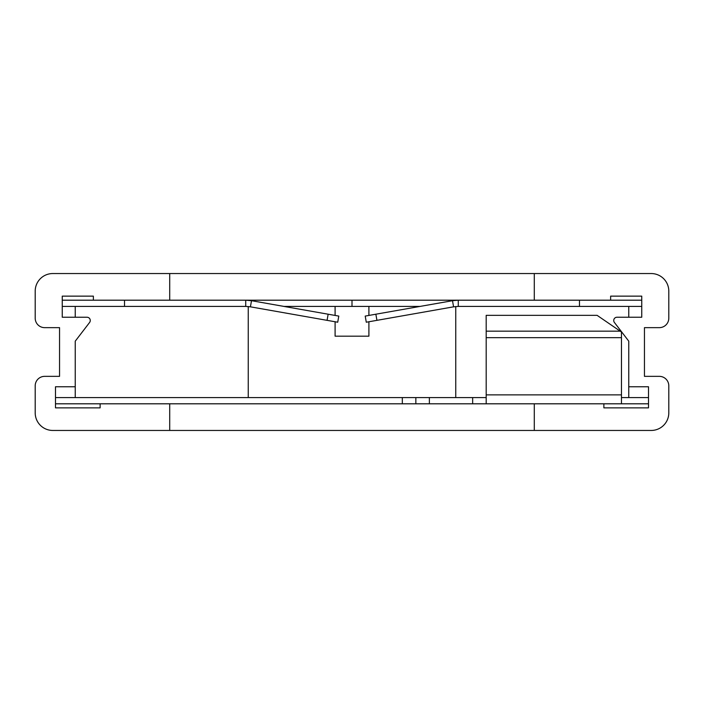 <?xml version="1.0" encoding="UTF-8"?>
<svg xmlns="http://www.w3.org/2000/svg" width="704" height="704" viewBox="0 0 704 704"><rect width="100%" height="100%" fill="white"/><g stroke="black" fill="none" stroke-linecap="round" stroke-linejoin="round"><path stroke-width="1.06" d="M603.874 403.806L603.874 407.862L648.507 407.862L648.507 386.76L628.76 386.76L628.76 341.176L614.398 322.458A3.247 3.247 0 0 1 616.968 317.24L641.749 317.24L641.749 296.138L610.632 296.138L610.632 300.194L534.292 300.194L534.292 273.548L52.782 273.548A17.582 17.582 0 0 0 35.2 291.13L35.2 318.182A9.469 9.469 0 0 0 44.669 327.65L59.55 327.65L59.55 376.35L44.669 376.35A9.469 9.469 0 0 0 35.2 385.818L35.2 412.87A17.582 17.582 0 0 0 52.782 430.452L534.292 430.452L534.292 403.806M486.191 403.806L486.191 337.682L621.456 337.682L621.456 403.806L402.318 403.806L402.318 397.584L486.191 397.584M124.529 306.416L124.529 300.194L62.251 300.194L62.251 306.416L245.722 306.416L245.722 300.194L534.292 300.194M75.24 397.584L75.24 386.76L55.493 386.76L55.493 407.862L100.126 407.862L100.126 403.806L169.708 403.806L169.708 430.452M75.24 317.24L75.24 306.416M628.76 306.416L628.76 317.24M628.76 386.76L628.76 397.584M169.708 273.548L169.708 300.194L93.368 300.194L93.368 296.138L62.251 296.138L62.251 317.24L87.032 317.24A3.247 3.247 0 0 1 89.602 322.458L75.24 341.176L75.24 386.76M368.905 321.754L368.905 336.178L335.095 336.178L335.095 321.754M335.095 315.436L335.095 306.416M368.905 306.416L368.905 315.436M534.292 430.452L651.218 430.452A17.582 17.582 0 0 0 668.8 412.87L668.8 385.818A9.469 9.469 0 0 0 659.331 376.35L644.45 376.35L644.45 327.65L659.331 327.65A9.469 9.469 0 0 0 668.8 318.182L668.8 291.13A17.582 17.582 0 0 0 651.218 273.548L534.292 273.548M455.752 397.584L455.752 306.53M248.248 306.53L248.248 397.584M338.791 316.087L337.709 322.221L250.422 306.83L251.504 300.696L338.791 316.087M169.708 300.194L458.278 300.194L458.278 306.416L641.749 306.416L641.749 300.194L579.471 300.194L579.471 306.416M283.923 306.416L420.077 306.416M352 300.194L352 306.416M250.422 306.83L245.722 306.416M251.504 300.696L245.722 300.194M458.278 306.416L453.578 306.83L452.496 300.696L458.278 300.194M452.496 300.696L365.209 316.087L366.291 322.221L453.578 306.83M486.191 337.682L486.191 315.339L597.106 315.339L621.456 332.024L621.456 337.682M621.456 397.584L648.507 397.584L648.507 403.806L621.456 403.806M402.318 403.806L55.493 403.806L55.493 397.584L402.318 397.584M415.844 397.584L415.844 403.806M328.143 314.213L327.07 320.338M375.857 314.213L376.93 320.338M621.456 394.882L486.191 394.882M486.191 331.162L620.286 331.162M472.657 403.806L472.657 397.584M429.37 397.584L429.37 403.806"/></g></svg>
